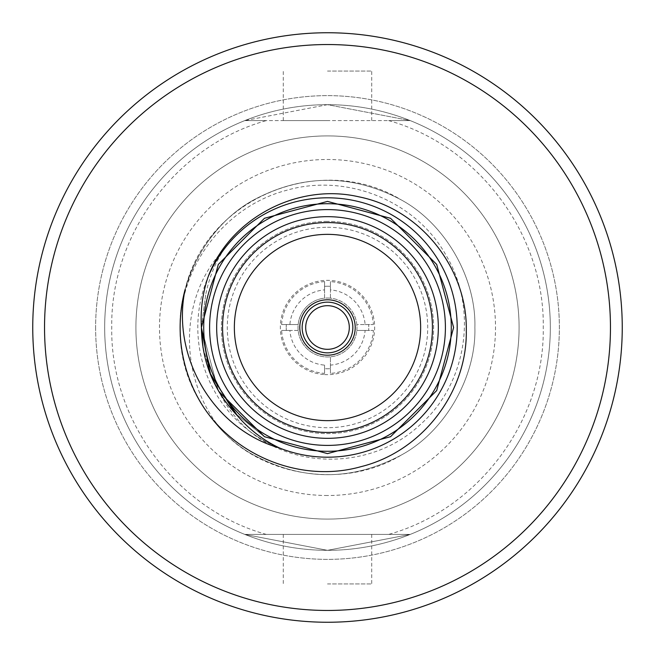 <?xml version="1.0" encoding="UTF-8"?>
<svg xmlns="http://www.w3.org/2000/svg" width="655" height="655" viewBox="0 0 655 655"><rect width="100%" height="100%" fill="white"/><g stroke="black" fill="none" stroke-linecap="round" stroke-linejoin="round"><path stroke-width="0.49" stroke-dasharray="3.27 2.46" d="M32.75 327.5A294.75 294.75 0 0 0 474.875 582.762A294.75 294.75 0 0 0 474.875 72.238A294.75 294.75 0 0 0 32.75 327.5A294.75 294.75 0 0 0 474.875 582.762A294.75 294.75 0 0 0 474.875 72.238A294.75 294.75 0 0 0 32.75 327.5A294.75 294.75 0 0 0 327.5 622.25A294.75 294.75 0 0 0 622.25 327.5A294.75 294.75 0 0 0 327.5 32.75A294.75 294.75 0 0 0 32.75 327.5M95.622 327.5A231.878 231.878 0 0 0 443.435 528.307A231.878 231.878 0 0 0 443.435 126.693A231.878 231.878 0 0 0 95.622 327.5A231.878 231.878 0 0 0 443.435 528.307A231.878 231.878 0 0 0 443.435 126.693A231.878 231.878 0 0 0 95.622 327.5M203.705 327.5A123.795 123.795 0 0 0 327.5 451.295A123.795 123.795 0 0 0 451.295 327.5A123.795 123.795 0 0 0 327.5 203.705A123.795 123.795 0 0 0 203.705 327.5A123.795 123.795 0 0 0 389.398 434.707A123.795 123.795 0 0 0 389.398 220.293A123.795 123.795 0 0 0 203.705 327.5M185.103 289.535C206.743 196.664 322.08 151.379 401.188 199.873C444.876 223.412 476.332 277.892 474.875 327.5C476.332 377.108 444.876 431.588 401.188 455.127C352.062 481.196 302.938 481.196 253.812 455.127C210.124 431.588 178.668 377.108 180.125 327.5C178.668 277.892 210.124 223.412 253.812 199.873C302.938 173.804 352.062 173.804 401.188 199.873C444.876 223.412 476.332 277.892 474.875 327.5C476.332 377.108 444.876 431.588 401.188 455.127C352.062 481.196 302.938 481.196 253.812 455.127C210.124 431.588 178.668 377.108 180.125 327.5C178.668 277.892 210.124 223.412 253.812 199.873C302.938 173.804 352.062 173.804 401.188 199.873C444.876 223.412 476.332 277.892 474.875 327.5C476.332 377.108 444.876 431.588 401.188 455.127C352.062 481.196 302.938 481.196 253.812 455.127C210.124 431.588 178.668 377.108 180.125 327.5C178.668 277.892 210.124 223.412 253.812 199.873C302.938 173.804 352.062 173.804 401.188 199.873C444.876 223.412 476.332 277.892 474.875 327.5C476.332 377.108 444.876 431.588 401.188 455.127C352.062 481.196 302.938 481.196 253.812 455.127C210.124 431.588 178.668 377.108 180.125 327.5A147.375 147.375 0 0 0 222.348 430.753C179.224 380.571 177.358 298.508 223.732 249.711A129.69 129.69 0 0 1 405.429 223.83A129.69 129.69 0 0 1 431.064 405.568A129.69 129.69 0 0 1 249.301 430.957C236.676 420.019 226.548 406.911 218.926 391.641M200.61 402.457C157.732 334.967 184.866 237.961 253.812 199.873C302.938 173.804 352.062 173.804 401.188 199.873C444.876 223.412 476.332 277.892 474.875 327.5C476.332 377.108 444.876 431.588 401.188 455.127C352.062 481.196 302.938 481.196 253.812 455.127C210.124 431.588 178.668 377.108 180.125 327.5C178.668 277.892 210.124 223.412 253.812 199.873C302.938 173.804 352.062 173.804 401.188 199.873C444.876 223.412 476.332 277.892 474.875 327.5C476.332 377.108 444.876 431.588 401.188 455.127C352.062 481.196 302.938 481.196 253.812 455.127C210.124 431.588 178.668 377.108 180.125 327.5C178.668 277.892 210.124 223.412 253.812 199.873C302.938 173.804 352.062 173.804 401.188 199.873C444.876 223.412 476.332 277.892 474.875 327.5C476.332 377.108 444.876 431.588 401.188 455.127C352.062 481.196 302.938 481.196 253.812 455.127C210.124 431.588 178.668 377.108 180.125 327.5C178.668 277.892 210.124 223.412 253.812 199.873C302.938 173.804 352.062 173.804 401.188 199.873C444.876 223.412 476.332 277.892 474.875 327.5C476.332 377.108 444.876 431.588 401.188 455.127C346.258 488.802 265.029 477.675 222.348 430.753M212.236 378.656L203.05 347.83M205.654 295.012L201.396 327.5L218.295 390.552L264.448 436.705L327.5 453.604L390.552 436.705L436.705 390.552L453.604 327.5L436.705 264.448L390.552 218.295L327.5 201.396L264.448 218.295L218.295 264.448L201.396 327.5L218.295 390.552L264.448 436.705L327.5 453.604L390.552 436.705L436.705 390.552L453.604 327.5L436.705 264.448L390.552 218.295L327.5 201.396L264.448 218.295L218.295 264.448L201.396 327.5L218.295 390.552L264.448 436.705L327.5 453.604L390.552 436.705L436.705 390.552L453.604 327.5L436.705 264.448L390.552 218.295L327.5 201.396L264.448 218.295L218.295 264.448L201.396 327.5L218.295 390.552L264.448 436.705L327.5 453.604L390.552 436.705L436.705 390.552L453.604 327.5L436.705 264.448L390.552 218.295L327.5 201.396L264.448 218.295L218.295 264.448L201.396 327.5L218.295 390.552L264.448 436.705L327.5 453.604L390.552 436.705L436.705 390.552L453.604 327.5L436.705 264.448L390.552 218.295L327.5 201.396L264.448 218.295L218.295 264.448L201.396 327.5L218.295 264.448L264.448 218.295L327.5 201.396L390.552 218.295L436.705 264.448L453.604 327.5L436.705 390.552L390.552 436.705L327.5 453.604L264.448 436.705L234.899 413.1L264.448 436.705L327.5 453.604L390.552 436.705L436.705 390.552L453.604 327.5L436.705 264.448L390.552 218.295L327.5 201.396L264.448 218.295L218.295 264.448L201.396 327.5L218.295 264.448L264.448 218.295L327.5 201.396L390.552 218.295L436.705 264.448L453.604 327.5L436.705 390.552L390.552 436.705L327.5 453.604L264.448 436.705L234.899 413.1L264.448 436.705L327.5 453.604L390.552 436.705L436.705 390.552L453.604 327.5L436.705 264.448L390.552 218.295L327.5 201.396L264.448 218.295L218.295 264.448L201.396 327.5L205.654 295.012C208.773 278.776 214.799 263.678 223.732 249.711M249.301 430.957C297.82 470.937 374.3 467.981 419.953 424.882C467.236 383.74 478.273 308.898 446.03 255.262C415.704 200.626 346.176 172.822 286.268 190.384C225.983 206.243 180.534 264.571 180.125 327.5M222.569 327.5A104.931 104.931 0 0 1 379.965 236.627A104.931 104.931 0 0 1 379.965 418.373A104.931 104.931 0 0 1 222.569 327.5M451.295 327.5A123.795 123.795 0 0 0 265.602 220.293A123.795 123.795 0 0 0 265.602 434.707A123.795 123.795 0 0 0 451.295 327.5A123.795 123.795 0 0 0 265.602 220.293A123.795 123.795 0 0 0 265.602 434.707A123.795 123.795 0 0 0 451.295 327.5M299.793 327.5A27.707 27.707 0 0 0 341.353 351.498A27.707 27.707 0 0 0 341.353 303.502A27.707 27.707 0 0 0 299.793 327.5M349.311 327.5A21.811 21.811 0 0 1 327.5 349.311A21.811 21.811 0 0 1 305.688 327.5A21.811 21.811 0 0 1 327.5 305.688A21.811 21.811 0 0 1 349.311 327.5M327.5 298.025A29.475 29.475 0 0 1 353.029 342.238A29.475 29.475 0 0 1 301.971 342.238A29.475 29.475 0 0 1 330.447 298.172L330.447 286.341A41.265 41.265 0 0 0 324.552 286.341A41.265 41.265 0 0 1 330.447 286.341L330.447 281.617A45.981 45.981 0 0 1 373.383 324.552L368.659 324.552A41.265 41.265 0 0 1 368.659 330.447A41.265 41.265 0 0 0 368.659 324.552L356.828 324.552A29.475 29.475 0 0 1 356.828 330.447L373.383 330.447A45.981 45.981 0 0 1 330.447 373.383L330.447 356.828A29.475 29.475 0 0 0 356.828 330.447L365.113 330.447A37.728 37.728 0 0 1 330.447 365.113L330.447 356.828A29.475 29.475 0 0 1 298.172 324.552L286.341 324.552A41.265 41.265 0 0 0 286.341 330.447A41.265 41.265 0 0 1 286.341 324.552L281.617 324.552A45.981 45.981 0 0 1 324.552 281.617L324.552 298.172A29.475 29.475 0 0 0 298.172 324.552L289.887 324.552A37.728 37.728 0 0 1 324.552 289.887L324.552 298.172A29.475 29.475 0 0 1 327.5 298.025M298.172 330.447L281.617 330.447A45.981 45.981 0 0 0 324.552 373.383L324.552 365.113A37.728 37.728 0 0 1 289.887 330.447L298.172 330.447M330.447 298.172L330.447 289.887A37.728 37.728 0 0 1 365.113 324.552L356.828 324.552A29.475 29.475 0 0 0 330.447 298.172M324.552 373.383L324.552 368.659A41.265 41.265 0 0 0 330.447 368.659A41.265 41.265 0 0 1 324.855 368.683A41.265 41.265 0 0 1 324.552 368.659L324.552 365.113M289.887 330.447L281.617 330.447M289.887 324.552L281.617 324.552M324.552 289.887L324.552 281.617M330.447 289.887L330.447 281.617M365.113 324.552L373.383 324.552M365.113 330.447L373.383 330.447M330.447 365.113L330.447 373.383M324.479 374.562A47.16 47.16 0 0 0 374.635 329.015A47.16 47.16 0 0 0 327.5 280.34A47.16 47.16 0 0 0 280.365 325.985A47.16 47.16 0 0 0 324.479 374.562M327.5 227.285A100.215 100.215 0 0 1 414.287 377.607A100.215 100.215 0 0 1 240.713 377.607A100.215 100.215 0 0 1 327.5 227.285M327.5 221.39A106.11 106.11 0 0 0 235.603 380.555A106.11 106.11 0 0 0 419.397 380.555A106.11 106.11 0 0 0 327.5 221.39A106.11 106.11 0 0 1 433.61 327.5A106.11 106.11 0 0 1 327.5 433.61A106.11 106.11 0 0 1 221.39 327.5A106.11 106.11 0 0 1 327.5 221.39M327.5 495.508A168.007 168.007 0 0 1 182 243.496A168.007 168.007 0 0 1 473 243.496A168.007 168.007 0 0 1 327.5 495.508M327.5 519.087A191.588 191.588 0 0 1 161.58 231.706A191.588 191.588 0 0 1 493.42 231.706A191.588 191.588 0 0 1 327.5 519.087A191.588 191.588 0 0 0 493.42 231.706A191.588 191.588 0 0 0 161.58 231.706A191.588 191.588 0 0 0 327.5 519.087M327.5 71.067L371.712 71.067L327.5 71.067M327.5 583.933L371.712 583.933L327.5 583.933M327.5 104.669A222.831 222.831 0 0 0 134.521 438.916A222.831 222.831 0 0 0 520.479 438.916A222.831 222.831 0 0 0 327.5 104.669L410.202 120.585L244.798 120.585L327.5 104.669M327.5 120.585L283.287 120.585L327.5 120.585M327.5 534.414L283.287 534.414L327.5 534.414M244.798 534.414L410.202 534.414L327.5 550.331L244.798 534.414A222.831 222.831 0 0 1 244.798 120.585L266.364 120.585L244.798 120.585A222.831 222.831 0 0 0 244.798 534.414L327.5 550.331L410.202 534.414A222.831 222.831 0 0 0 410.202 120.585A222.831 222.831 0 0 1 410.202 534.414L388.636 534.414L410.202 534.414A222.831 222.831 0 0 1 104.669 327.5A222.831 222.831 0 0 1 543.208 271.612A222.831 222.831 0 0 1 410.202 534.414L244.798 534.414M410.202 120.585L244.798 120.585L327.5 104.669L410.202 120.585L388.636 120.585L410.202 120.585M44.54 327.5A282.96 282.96 0 0 1 468.98 82.448A282.96 282.96 0 0 1 468.98 572.552A282.96 282.96 0 0 1 44.54 327.5M457.19 327.5A129.69 129.69 0 0 1 262.655 439.816A129.69 129.69 0 0 1 262.655 215.184A129.69 129.69 0 0 1 457.19 327.5M371.712 120.585L371.712 71.067M283.287 120.585L283.287 71.067M283.287 534.414L283.287 583.933M371.712 534.414L371.712 583.933M388.636 120.585C478.256 145.5 544.796 234.285 543.257 327.631C544.682 420.878 478.166 509.525 388.636 534.414M266.364 534.414C176.744 509.5 110.204 420.715 111.743 327.369C110.318 234.122 176.834 145.476 266.364 120.585"/><path stroke-width="0.98" d="M622.25 327.5A294.75 294.75 0 0 1 180.125 582.762A294.75 294.75 0 0 1 180.125 72.238A294.75 294.75 0 0 1 622.25 327.5M610.46 327.5A282.96 282.96 0 0 0 186.02 82.448A282.96 282.96 0 0 0 186.02 572.552A282.96 282.96 0 0 0 610.46 327.5M200.61 402.457A147.375 147.375 0 0 1 185.103 289.535C171.094 356.255 213.17 429.23 279.431 447.954C263.171 440.193 249.195 429.492 237.519 415.851C213.898 391.092 201.855 361.642 201.396 327.5C200.299 310.134 202.559 293.194 208.184 276.672C230.118 217.869 297.919 182.655 358.801 196.819C420.051 208.92 467.342 267.838 466.294 330.325C467.433 392.73 421.755 451.704 361.093 466.638C301.144 483.668 232.615 455.806 200.61 402.457M279.431 447.954A129.69 129.69 0 0 0 447.586 376.486A129.69 129.69 0 0 0 377.411 207.799A129.69 129.69 0 0 0 208.184 276.672M203.705 327.5A123.795 123.795 0 0 1 389.398 220.293A123.795 123.795 0 0 1 389.398 434.707A123.795 123.795 0 0 1 203.705 327.5M216.674 327.5A110.826 110.826 0 0 1 382.913 231.518A110.826 110.826 0 0 1 382.913 423.482A110.826 110.826 0 0 1 216.674 327.5M209.6 327.5A117.9 117.9 0 0 0 386.45 429.606A117.9 117.9 0 0 0 386.45 225.394A117.9 117.9 0 0 0 209.6 327.5M203.05 347.83L201.396 327.5L209.829 372.834L234.899 413.1L209.829 372.834L201.396 327.5L218.295 264.448L264.448 218.295L327.5 201.396L390.552 218.295L436.705 264.448L453.604 327.5L436.705 390.552L390.552 436.705L327.5 453.604L264.448 436.705L218.926 391.641L212.236 378.656M222.569 327.5A104.931 104.931 0 0 0 379.965 418.373A104.931 104.931 0 0 0 379.965 236.627A104.931 104.931 0 0 0 222.569 327.5M299.793 327.5A27.707 27.707 0 0 0 341.353 351.498A27.707 27.707 0 0 0 341.353 303.502A27.707 27.707 0 0 0 299.793 327.5M234.359 327.5A93.141 93.141 0 0 0 374.07 408.163A93.141 93.141 0 0 0 374.07 246.837A93.141 93.141 0 0 0 234.359 327.5M237.519 415.851L210.525 374.611L201.396 327.5L209.829 372.834L234.899 413.1L209.829 372.834L201.396 327.5M302.151 327.5A25.349 25.349 0 0 1 340.174 305.549A25.349 25.349 0 0 1 340.174 349.451A25.349 25.349 0 0 1 302.151 327.5M305.688 327.5A21.811 21.811 0 0 0 338.406 346.389A21.811 21.811 0 0 0 338.406 308.611A21.811 21.811 0 0 0 305.688 327.5"/></g></svg>
